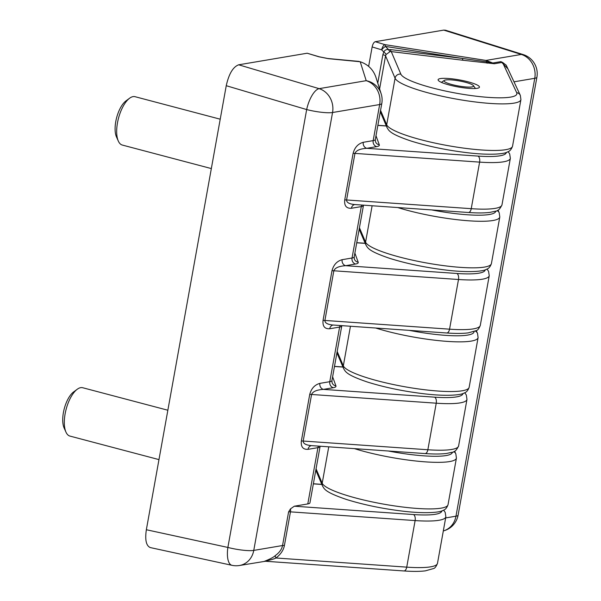 <?xml version="1.0" encoding="UTF-8"?>
<svg xmlns="http://www.w3.org/2000/svg" width="601" height="601" viewBox="0 0 601 601"><rect width="100%" height="100%" fill="white"/><g stroke="black" fill="none" stroke-linecap="round" stroke-linejoin="round"><path stroke-width="0.9" d="M231.971 565.316L150.348 547.586C146.193 545.881 144.856 539.931 146.351 529.736L226.246 85.703C228.898 73.855 233.045 66.891 238.687 64.803L319.108 88.655A20.006 7.678 106.5 0 0 306.668 109.562L227.877 547.443A20.006 7.911 102.3 0 0 231.971 565.316A20.006 7.911 102.3 0 0 231.978 565.316A20.006 20.006 0 0 0 239.559 565.488A20.006 17.82 -99.6 0 0 253.765 550.403L332.548 112.515L379.659 104.544A20.006 3.403 10.2 0 0 381.8 103.455A20.006 20.006 0 0 0 381.177 93.861L375.835 77.033C373.153 69.483 367.94 64.39 360.202 61.745L328.364 58.673A5.003 2.704 -84.9 0 0 327.785 58.5L319.251 56.794A5.003 2.073 107 0 0 318.823 56.772L307.164 53.219L238.687 64.803M307.164 53.219L319.251 56.794M265.116 561.161C261.217 562.356 272.193 558.75 275.258 555.617A5.003 1.472 -127.5 0 0 275.979 557.998C273.485 559.508 262.382 561.597 266.754 561.259M275.258 555.617C279.397 552.612 281.831 549.254 282.545 545.528A5.003 0.849 -169.8 0 1 284.408 545.505L290.463 511.857A5.003 0.849 10.2 0 0 288.6 511.879L290.508 508.859A5.003 2.652 94 0 1 290.463 511.857L415.118 520.579A64.022 10.893 10.2 0 0 445.859 516.777L437.483 563.34C436.191 566.548 434.876 568.283 433.524 568.554L425.343 570.86C419.829 571.536 412.669 571.566 403.864 570.95L265.387 561.259L239.559 565.488M375.993 135.728L379.314 144.833A25.009 4.26 10.2 0 1 376.677 146.629A5.003 4.455 80.4 0 1 373.168 140.619L379.659 104.544A20.006 17.82 -99.6 0 0 366.212 80.684A20.006 19.555 -17.6 0 1 381.177 93.861M307.795 503.931L317.921 447.662A20.006 3.403 10.2 0 0 320.063 446.573L309.943 502.842A20.006 3.403 10.2 0 1 307.795 503.931L294.325 506.207L290.508 508.859M424.99 453.567L311.093 445.596C305.781 445.048 303.152 443.523 303.204 441.036L427.859 449.758A64.022 10.893 10.2 0 0 458.601 445.957C456.58 450.209 454.469 452.305 452.26 452.23L446.46 453.477C440.946 454.153 433.787 454.183 424.99 453.567A5.003 2.652 -86 0 0 427.859 449.758L436.236 403.196A5.003 2.652 -86 0 0 434.591 397.163A59.018 10.044 10.2 0 0 462.95 393.49M318.462 446.115A5.003 4.455 80.4 0 0 317.921 447.662L308.012 449.338A5.003 4.455 80.4 0 1 311.333 445.611M327.785 58.5L359.158 61.422M301.341 441.066A5.003 0.849 -169.8 0 1 303.204 441.036L311.588 394.474C312.775 391.521 316.712 389.824 323.398 389.38A5.003 4.455 80.4 0 1 319.882 383.37C314.676 384.82 311.288 388.531 309.718 394.496L301.341 441.066C300.793 446.859 303.017 449.616 308.012 449.338M446.686 332.984L332.789 325.013C327.477 324.457 324.848 322.94 324.901 320.453L449.556 329.175A64.022 10.893 -169.8 0 0 480.297 325.374C479.012 328.574 477.69 330.31 476.345 330.588L468.164 332.894C462.642 333.57 455.483 333.6 446.686 332.984A5.003 2.652 -86 0 0 449.556 329.175L458.495 279.503A5.003 2.652 -86 0 0 456.843 273.47A59.018 10.044 10.2 0 0 485.202 269.804M486.998 269.038L488.56 271.284L489.237 275.701A64.022 10.893 10.2 0 1 458.495 279.503L333.84 270.781C335.027 267.828 338.964 266.13 345.65 265.695A5.003 4.455 80.4 0 1 342.134 259.685C336.928 261.135 333.54 264.838 331.977 270.811L323.037 320.476C322.489 326.275 324.713 329.032 329.709 328.755A5.003 4.455 80.4 0 1 333.029 325.028M468.367 212.491L354.47 204.528C349.158 203.972 346.529 202.454 346.582 199.968L471.237 208.682A64.022 10.893 10.2 0 0 501.978 204.881C499.957 209.14 497.846 211.229 495.637 211.154L489.838 212.408C484.323 213.085 477.164 213.115 468.367 212.491A5.003 2.652 -86 0 0 471.237 208.682L479.613 162.12A5.003 2.652 -86 0 0 477.968 156.087A59.018 10.044 10.2 0 0 506.327 152.421M508.123 151.655L509.686 153.901L510.354 158.318A64.022 10.893 10.2 0 1 479.613 162.12L354.958 153.398C356.153 150.445 360.089 148.748 366.768 148.312A5.003 4.455 80.4 0 1 363.259 142.302C358.053 143.752 354.665 147.455 353.095 153.42L344.719 199.99C344.17 205.782 346.394 208.539 351.39 208.269A5.003 4.455 -99.6 0 1 354.703 204.543M211.334 168.573L122.303 145.051A25.009 10.533 -75.2 0 1 118.307 141.04A25.009 10.533 -75.2 0 1 118.51 118.187A25.009 10.533 -75.2 0 1 129.621 98.211A25.009 10.533 -75.2 0 1 135.082 96.701L220.221 119.193M118.307 141.04L116.459 136.885A21.005 8.85 -75.2 0 1 116.632 117.691A21.005 8.85 -75.2 0 1 125.962 100.908L129.621 98.211M158.964 459.607L69.941 436.086A25.009 10.533 -75.2 0 1 65.945 432.074A25.009 10.533 -75.2 0 1 66.148 409.221A25.009 10.533 -75.2 0 1 77.259 389.245A25.009 10.533 -75.2 0 1 82.713 387.735L167.852 410.228M65.945 432.074L64.097 427.92A21.005 8.85 -75.2 0 1 64.262 408.725A21.005 8.85 -75.2 0 1 73.6 391.95L77.259 389.245M513.99 81.819L534.762 78.303A20.006 3.403 -169.8 0 0 536.903 77.213A20.006 20.006 0 0 0 523.208 54.586L445.506 30.215L443.733 30.11L375.257 41.694C373.845 42.22 372.808 43.963 372.139 46.931L368.646 66.365M372.139 46.931L381.643 49.823L383.806 52.032A5.003 1.495 -151.6 0 1 386.022 54.548L385.557 55.848L395.075 78.213A64.022 10.893 10.2 0 0 459.487 99.631A64.022 10.893 10.2 0 0 520.917 99.623L520.323 95.364A5.003 4.891 -25.1 0 0 516.665 92.637L502.511 62.361L506.215 65.186L520.323 95.364M523.201 54.578A20.006 8.917 107.4 0 0 521.315 54.443L485.984 60.423A5.003 1.412 -81.1 0 1 486.479 61.783L462.439 58.44A5.003 1.533 -83 0 0 463.123 60.265L494.338 63.744L502.511 62.361A5.003 4.455 -99.6 0 1 500.994 61.618L492.812 63A5.003 4.455 -99.6 0 0 494.338 63.744M377.766 83.111L382.882 54.683L383.806 52.032C384.79 50.063 386.368 49.252 388.562 49.598L385.444 46.42A5.003 1.397 -44.5 0 0 381.643 49.823A5.003 2.073 -73 0 1 384.91 44.639A5.003 1.412 98.9 0 1 385.444 46.42L462.439 58.44L390.492 49.598A5.003 1.533 -83 0 0 391.176 51.416L400.859 74.148A59.018 10.044 10.2 0 0 463.709 94.462A59.018 10.044 10.2 0 0 516.665 92.637M487.126 63.195A5.003 1.57 -83.1 0 1 486.479 61.783L492.812 63L485.984 60.423L384.91 44.639L375.257 41.694M390.492 49.598L388.562 49.598A5.003 2.329 -97.2 0 0 390.244 51.483L463.123 60.265M390.244 51.483L386.022 54.548M507.95 68.905L500.994 61.618M468.187 81.849A21.005 3.576 -169.8 0 1 479.455 87.16A21.005 3.576 -169.8 0 1 458.15 86.957A21.005 3.576 -169.8 0 1 438.106 79.723A21.005 3.576 -169.8 0 1 468.187 81.849M445.288 82.142A15.002 2.554 10.2 0 0 462.883 86.649A15.002 2.554 10.2 0 0 473.408 85.62A15.002 2.554 10.2 0 0 459.232 80.925A15.002 2.554 10.2 0 0 444.312 80.391A15.002 2.554 10.2 0 0 445.288 82.142M284.408 545.505C283.522 550.155 280.712 554.325 275.979 557.998L406.734 567.141L415.118 520.579A5.003 2.652 -86 0 0 413.465 514.546A59.018 10.044 10.2 0 0 441.833 510.88M288.6 511.879L282.545 545.528L253.765 550.403A20.006 3.403 10.2 0 1 227.877 547.443L146.351 529.736M363.259 142.302L373.168 140.619A20.006 3.403 10.2 0 0 375.309 139.53L381.8 103.455M354.875 253.111L358.196 262.216A25.009 4.26 10.2 0 1 355.559 264.019A5.003 4.455 80.4 0 1 352.043 258.009L361.299 206.594L351.39 208.269M332.616 376.797L335.936 385.902A25.009 4.26 10.2 0 1 333.3 387.705A5.003 4.455 80.4 0 1 329.791 381.695L319.882 383.37M329.709 328.755L339.618 327.079A20.006 3.403 -169.8 0 0 341.759 325.99L331.932 380.606A20.006 3.403 10.2 0 1 329.791 381.695L339.618 327.079A5.003 4.455 80.4 0 1 340.158 325.532M361.84 205.039A5.003 4.455 80.4 0 0 361.299 206.594A20.006 3.403 10.2 0 0 363.44 205.497L354.192 256.912A20.006 3.403 10.2 0 1 352.043 258.009L342.134 259.685M464.746 392.731L466.308 394.977L466.977 399.395A64.022 10.893 10.2 0 1 436.236 403.196L311.588 394.474A5.003 0.849 10.2 0 0 309.718 394.496M318.823 56.772L328.364 58.673M342.976 367.068L334.472 366.49M333.3 387.705L323.398 389.38L434.591 397.163M365.235 243.375L356.731 242.796M355.559 264.019L345.65 265.695L456.843 273.47M386.353 125.992L377.849 125.414M376.677 146.629L366.768 148.312L477.968 156.087M321.858 484.451L313.354 483.873M294.325 506.207L413.465 514.546M379.314 144.833A5.003 4.906 -20 0 1 375.49 141.693L375.309 139.53M344.719 199.99A5.003 0.849 10.2 0 1 346.582 199.968L354.958 153.398A5.003 0.849 10.2 0 0 353.095 153.42M358.196 262.216A5.003 4.906 -20 0 1 354.365 259.076L354.192 256.912M323.037 320.476A5.003 0.849 -169.8 0 1 324.901 320.453L333.84 270.781A5.003 0.849 10.2 0 0 331.977 270.811M335.936 385.902A5.003 4.906 -20 0 1 332.113 382.769L331.932 380.606M437.483 563.34A64.022 10.893 -169.8 0 1 406.734 567.141A5.003 2.652 -86 0 1 403.864 570.95M226.246 85.703L306.668 109.562A20.006 3.403 -169.8 0 0 332.548 112.515A20.006 17.82 -99.6 0 0 319.108 88.655L366.212 80.684L360.202 61.745M382.882 54.683A5.003 0.849 -169.8 0 1 385.557 55.848L379.607 88.903M443.733 30.11L521.315 54.443A20.006 17.82 80.4 0 1 534.762 78.303L455.971 516.191L445.649 517.934M365.881 244.907C367.759 247.995 368.443 251.173 389.929 258.422C407.162 263.771 426.124 267.685 446.813 270.165C468.419 272.726 483.362 271.472 486.404 269.323C488.643 268.677 490.311 266.754 491.415 263.576A64.022 10.893 -169.8 0 1 429.985 263.576A64.022 10.893 -169.8 0 1 365.581 242.165A5.003 4.898 156.9 0 0 365.881 244.907L359.18 229.169M372.124 205.76L365.581 242.165L359.436 227.741M375.67 328.011A64.022 10.893 10.2 0 0 441.502 340.917A64.022 10.893 10.2 0 0 478.095 337.597L477.502 333.337A5.003 4.891 -25.1 0 0 475.346 331.098M409.183 330.355A59.018 10.044 10.2 0 0 474.076 331.602M343.629 368.601C345.507 371.681 346.191 374.866 367.677 382.116C384.91 387.465 403.872 391.379 424.561 393.85C446.16 396.42 461.11 395.165 464.152 393.016C466.384 392.363 468.059 390.447 469.163 387.262A64.022 10.893 -169.8 0 1 407.726 387.269A64.022 10.893 -169.8 0 1 343.321 365.851A5.003 4.898 156.9 0 0 343.629 368.601L336.928 352.862M350.451 326.245L343.321 365.851L337.184 351.435M448.038 504.652A64.022 10.893 -169.8 0 1 386.608 504.652A64.022 10.893 -169.8 0 1 322.204 483.234A5.003 4.898 156.9 0 0 322.512 485.984C324.39 489.064 325.073 492.249 346.552 499.499C363.785 504.848 382.747 508.762 403.436 511.233C425.042 513.802 439.985 512.548 443.027 510.399C445.266 509.746 446.934 507.83 448.038 504.652L456.422 458.082A64.022 10.893 -169.8 0 1 420.054 461.425A64.022 10.893 -169.8 0 1 354.395 448.624M453.755 451.629A5.003 4.891 -25.1 0 1 455.821 453.823L456.422 458.082M452.388 452.185A59.018 10.044 -169.8 0 1 388.299 450.998M328.755 446.836L322.204 483.234L316.066 468.818M491.415 263.576L499.792 217.014A64.022 10.893 -169.8 0 1 463.431 220.357A64.022 10.893 -169.8 0 1 397.764 207.555M497.132 210.56A5.003 4.891 -25.1 0 1 499.198 212.754L499.792 217.014M495.765 211.109A59.018 10.044 -169.8 0 1 431.676 209.922M387.006 127.525C388.885 130.612 389.568 133.79 411.054 141.04C428.288 146.389 447.242 150.303 467.931 152.782C489.537 155.343 504.487 154.089 507.522 151.94C509.761 151.287 511.436 149.371 512.54 146.193A64.022 10.893 -169.8 0 1 451.103 146.193A64.022 10.893 -169.8 0 1 386.698 124.775A5.003 4.898 156.9 0 0 387.006 127.525L380.305 111.786M400.859 74.148A5.003 4.898 156.9 0 0 395.075 78.213L386.698 124.775L380.561 110.359M455.971 516.191A20.006 17.82 80.4 0 1 443.313 530.938A20.006 20.006 0 0 0 458.12 515.095A20.006 3.403 10.2 0 1 455.971 516.191M342.931 366.963L334.494 366.385M365.19 243.27L356.746 242.699M386.308 125.887L377.871 125.316M321.813 484.346L313.369 483.767M443.621 510.114L445.191 512.36L445.859 516.777M489.237 275.701L480.297 325.374M510.354 158.318L501.978 204.881M466.977 399.395L458.601 445.957M476.247 330.64L477.502 333.337M454.596 451.201L455.821 453.823M322.512 485.984L315.803 470.245M497.974 210.125L499.198 212.754M536.903 77.213L458.12 515.095M512.54 146.193L520.917 99.623M469.163 387.262L478.095 337.597M444.312 80.391L441.382 82.367M473.408 85.62L475.466 88.497"/></g></svg>
